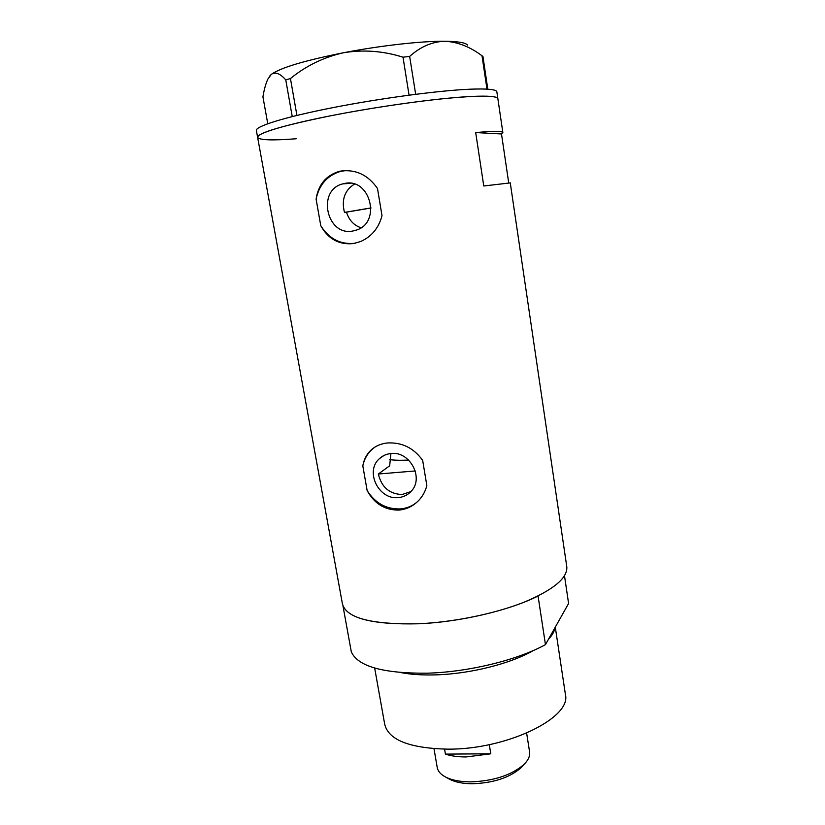 <?xml version="1.0" encoding="UTF-8"?>
<svg xmlns="http://www.w3.org/2000/svg" width="825" height="825" viewBox="0 0 825 825"><rect width="100%" height="100%" fill="white"/><g stroke="black" fill="none" stroke-linecap="round" stroke-linejoin="round"><path stroke-width="1.24" d="M410.922 491.556L402.115 494.515C389.483 494.051 381.552 487.214 378.335 474.014L389.668 465.795L390.906 453.544M361.03 227.772C353.884 225.39 349.037 220.182 346.469 212.138L344.458 212.396C341.344 199.691 344.675 190.255 354.461 184.099M390.844 453.544C386.44 454.008 382.656 455.689 379.479 458.607C364.588 471.178 378.685 500.156 398.351 497.578C403.384 497.114 407.602 495.072 411.005 491.463C424.473 478.314 409.87 450.759 390.844 453.544M344.747 183.428L342.849 183.862C316.491 190.018 326.576 236.497 352.863 231.01L356.926 229.917C381.49 221.894 370.095 177.705 344.747 183.428M353.378 243.581L360.494 241.581C371.539 236.703 378.716 228.061 382.006 215.665L377.489 188.492C368.156 175.044 355.988 169.218 340.972 171.023L338.972 171.456C325.957 175.529 318.337 184.728 316.099 199.062L320.77 225.71C328.164 239.023 339.034 244.984 353.378 243.581M320.77 225.71C329.113 238.899 340.508 244.757 354.956 243.272L355.327 243.21M398.918 510.087C406.9 509.334 413.696 505.9 419.327 499.775C422.967 495.712 425.473 490.957 426.834 485.523L422.668 460.402C413.779 447.996 402.043 442.19 387.441 442.963C380.985 443.654 375.561 445.974 371.168 449.934C366.692 454.121 363.907 459.442 362.814 465.877L367.135 490.545C374.323 503.724 384.924 510.242 398.918 510.087M367.135 490.545C375.158 503.178 386.203 509.303 400.29 508.922C406.539 508.396 412.046 506.189 416.811 502.301M508.705 182.83L501.497 133.959L502.848 132.547C502.312 131.051 493.257 131.051 475.695 132.557L483.759 185.976L510.262 182.903M296.216 138.755C272.662 140.59 259.803 140.167 257.647 137.497C257.421 132.99 282.037 125.699 331.506 115.613C368.476 108.364 412.974 101.692 445.593 98.453C478.912 95.349 496.341 95.401 497.857 98.598C497.228 96.391 488.472 95.669 471.58 96.432C440.602 97.907 381.913 105.806 333.671 115.191C285.316 124.585 255.678 133.691 257.647 137.497L342.334 603.374C345.582 617.904 370.92 624.7 418.347 623.783C453.564 622.215 494.453 613.852 523.483 602.436C553.028 590.112 567.476 578.304 566.827 567.012L566.723 566.301M502.848 132.547L496.846 91.771C496.196 89.409 487.41 88.553 470.487 89.183C439.447 90.43 380.676 98.227 332.392 107.735C284.006 117.233 254.389 126.627 256.41 130.711L257.575 137.125M501.497 133.959L475.695 132.557M374.901 447.109L372.127 449.305C367.3 453.719 364.196 459.247 362.814 465.877M345.995 170.548L340.612 171.383C327.37 175.385 319.203 184.614 316.099 199.062M486.977 89.131L482.017 55.791L482.934 56.44L487.802 89.183M267.764 123.709L262.928 96.834C264.124 89.605 265.743 83.727 267.795 79.221L271.291 74.394C275.333 71.631 280.149 73.466 285.77 79.901L290.441 78.54C306.044 65.804 323.761 57.193 343.623 52.728C363.423 49.459 383.213 50.954 403.002 57.193L409.654 56.42C420.441 46.705 432.166 41.652 444.85 41.25C457.679 41.951 470.075 46.798 482.017 55.791M292.236 116.573L285.77 79.901M290.441 78.54L296.928 115.418M409.056 95.153L403.002 57.193M409.654 56.42L415.666 94.297M269.589 76.199L271.291 74.394C280.418 67.774 304.518 60.555 343.623 52.728C380.294 45.623 421.616 41.013 444.85 41.25C458.05 41.394 465.609 42.673 467.528 45.097M371.044 207.91L344.458 212.396M408.612 460.041C400.548 460.463 394.144 460.298 389.4 459.556M378.335 474.014L415.274 470.951M554.895 627.835C554.379 631.517 552.224 635.343 548.419 639.334M533.507 650.42C510.84 663.682 469.889 674.015 435.26 674.881C422.245 675.232 410.809 674.479 400.96 672.612M565.321 693.877L565.445 694.691C571.488 717.771 507.117 749.574 447.862 749.162C409.262 748.254 388.193 739.86 384.656 723.979L374.663 668.054M426.793 673.2C382.872 673.478 357.72 666.352 351.306 651.812L342.963 605.901C349.099 618.843 374.23 624.803 418.347 623.783C459.968 622.112 509.664 610.407 538.055 596.001L545.459 644.614C517.45 660.103 468.208 672.148 426.793 673.2M564.496 575.778L568.59 603.498L545.459 644.614M523.102 765.414L520.781 767.993C509.324 777.8 493.144 783.049 472.24 783.75C463.052 783.678 455.637 782.244 449.986 779.46L448.377 778.563M434.002 748.729L437.157 767.116C437.745 771.117 440.643 774.479 445.861 777.171C452.059 780.233 460.226 781.801 470.363 781.883C493.443 781.089 511.283 775.304 523.896 764.538C528.196 760.289 530.104 756.164 529.629 752.142L529.547 751.616M490.793 753.803L445.428 754.112C451.172 756.03 458.092 756.968 466.197 756.948L490.793 753.803L489.297 744.635M371.044 207.993L346.469 212.138M445.428 754.112L444.582 749.162M383.976 455.483L379.479 458.607M350.945 183.315L342.849 183.862M566.827 567.012L510.262 182.861M372.127 449.305L371.168 449.934M340.612 171.383L338.972 171.456M565.445 694.691L555.287 627.134M520.781 767.993L523.896 764.538M529.629 752.142L526.639 733.136M449.986 779.46L445.861 777.171"/></g></svg>
